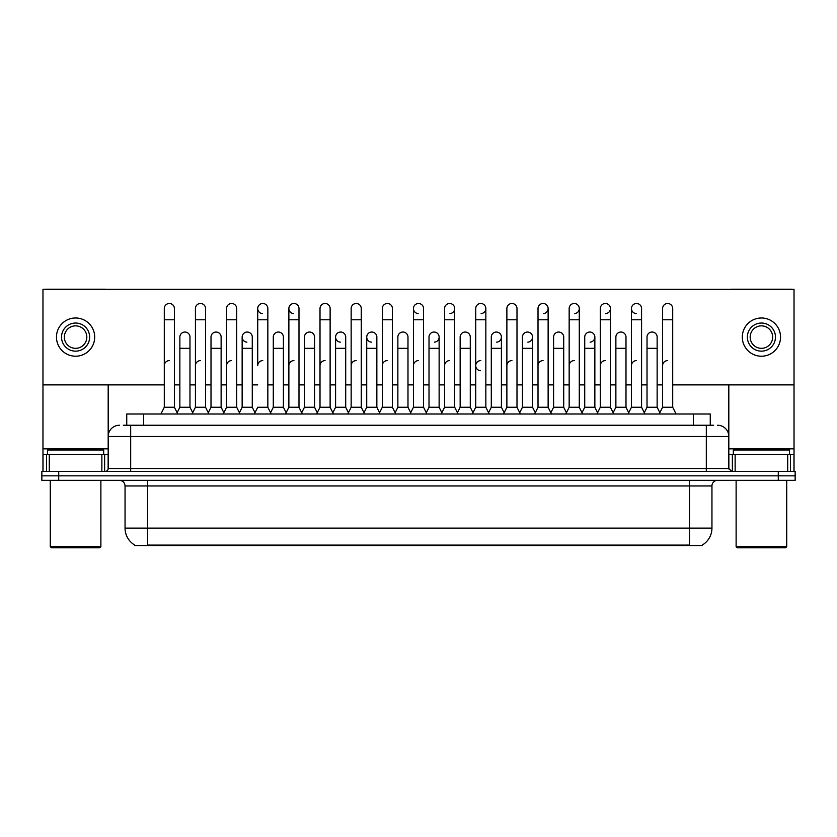 <?xml version="1.0" encoding="UTF-8"?>
<svg xmlns="http://www.w3.org/2000/svg" width="837" height="837" viewBox="0 0 837 837"><rect width="100%" height="100%" fill="white"/><g stroke="black" fill="none" stroke-linecap="round" stroke-linejoin="round"><path stroke-width="1.26" d="M126.743 425.248L126.743 414.001L710.257 414.001L710.257 425.248M702.389 544.992L702.389 545.546L134.611 545.546L134.611 544.992M134.778 545.096A19.68 19.68 0 0 1 125.048 528.126L147.532 528.126L147.532 545.096L689.468 545.096L689.468 528.126L711.952 528.126L711.952 485.962A5.618 5.618 0 0 1 717.571 480.333M125.048 528.126L125.048 485.962C124.713 482.541 122.84 480.668 119.429 480.333M702.222 545.096A19.68 19.68 0 0 0 711.952 528.126M795.15 480.333L795.15 475.845L41.85 475.845L41.85 480.333L58.716 480.333L58.716 475.845L41.85 475.845L41.85 471.346L58.716 471.346L58.716 475.845L795.15 475.845L795.15 480.333L58.716 480.333M123.625 425.248L713.637 425.248M123.363 425.248L130.677 425.248L130.677 436.485L108.182 436.485L108.182 468.532A2.814 2.814 0 0 1 105.378 471.346M119.429 425.248A11.247 11.247 0 0 0 108.182 436.485L108.182 384.884M717.571 425.248A11.247 11.247 0 0 1 728.818 436.485L728.818 468.532L731.622 471.346M795.15 471.346L795.15 475.845L795.15 471.346L58.716 471.346M160.913 414.001L164.293 407.253L174.41 407.253L177.779 414.001M174.41 407.253L174.41 308.539A5.064 5.064 0 0 0 169.346 303.486A5.064 5.064 0 0 1 169.67 303.496M164.293 407.253L164.293 319.786L174.41 319.786M164.293 319.786L164.293 308.539A5.064 5.064 0 0 1 169.346 303.486M177.13 412.714L179.861 407.253L189.978 407.253L192.709 412.714L195.429 407.253L205.557 407.253L208.926 414.001M189.978 407.253L189.978 337.102A5.064 5.064 0 0 0 185.239 332.048A5.064 5.064 0 0 1 189.978 337.102M179.861 407.253L179.861 348.338L189.978 348.338M179.861 348.338L179.861 337.102A5.064 5.064 0 0 1 185.239 332.048M164.293 365.654A5.064 5.064 0 0 1 169.346 360.601M240.073 414.001L236.693 407.253L226.576 407.253L223.856 412.714L221.125 407.253L211.008 407.253L208.277 412.714L205.557 407.253L205.557 319.786L195.429 319.786L195.429 407.253L192.06 414.001M195.429 319.786L195.429 308.539A5.064 5.064 0 0 1 200.807 303.496A5.064 5.064 0 0 1 205.557 308.539L205.557 319.786M254.992 412.714L252.272 407.253L242.144 407.253L239.424 412.714L236.693 407.253L236.693 319.786L226.576 319.786L226.576 407.253L223.207 414.001M226.576 319.786L226.576 308.539A5.064 5.064 0 0 1 231.954 303.496A5.064 5.064 0 0 1 236.693 308.539L236.693 319.786M254.343 414.001L257.723 407.253L267.84 407.253L271.209 414.001M267.84 407.253L267.84 308.539A5.064 5.064 0 0 0 262.776 303.486A5.064 5.064 0 0 0 257.723 308.382A5.064 5.064 0 0 0 262.462 313.593M262.776 360.601A5.064 5.064 0 0 0 257.723 365.654L257.723 319.786L267.84 319.786M257.723 319.786L257.723 308.539A5.064 5.064 0 0 1 263.1 303.496M285.49 414.001L288.87 407.253L298.987 407.253L302.356 414.001M298.987 407.253L298.987 308.539A5.064 5.064 0 0 0 293.923 303.486A5.064 5.064 0 0 0 288.87 308.382A5.064 5.064 0 0 0 293.609 313.593M270.571 412.714L273.291 407.253L283.408 407.253L286.139 412.714L288.87 407.253L288.87 319.786L298.987 319.786M288.87 319.786L288.87 308.539A5.064 5.064 0 0 1 294.237 303.496M221.125 407.253L221.125 337.102A5.064 5.064 0 0 0 216.385 332.048A5.064 5.064 0 0 1 221.125 337.102M211.008 407.253L211.008 348.338L221.125 348.338M211.008 348.338L211.008 337.102A5.064 5.064 0 0 1 216.385 332.048M252.272 407.253L252.272 337.102A5.064 5.064 0 0 0 247.522 332.048A5.064 5.064 0 0 1 252.272 337.102M242.144 407.253L242.144 348.338L252.272 348.338M242.144 348.338L242.144 337.102A5.064 5.064 0 0 1 247.522 332.048M283.408 407.253L283.408 337.102A5.064 5.064 0 0 0 278.669 332.048A5.064 5.064 0 0 1 283.408 337.102M273.291 407.253L273.291 348.338L283.408 348.338M273.291 348.338L273.291 337.102A5.064 5.064 0 0 1 278.669 332.048M195.429 365.654A5.064 5.064 0 0 1 200.493 360.601M236.693 407.253L236.693 365.654M226.576 407.253L226.576 365.654A5.064 5.064 0 0 1 231.64 360.601M288.87 407.253L288.87 365.654A5.064 5.064 0 0 1 293.923 360.601M320.006 365.654A5.064 5.064 0 0 1 325.07 360.601M347.784 414.001L351.153 407.253L361.27 407.253L361.27 365.654M351.153 365.654A5.064 5.064 0 0 1 356.217 360.601M382.3 365.654A5.064 5.064 0 0 1 387.353 360.601M426.933 414.001L423.564 407.253L413.436 407.253L413.436 365.654A5.064 5.064 0 0 1 418.5 360.601M472.999 412.714L470.279 407.253L460.151 407.253L457.431 412.714L454.7 407.253L444.583 407.253L441.863 412.714L439.132 407.253L439.132 337.102A5.064 5.064 0 0 1 434.393 342.145M444.583 365.654A5.064 5.064 0 0 1 449.647 360.601M475.73 365.654A5.064 5.064 0 0 1 480.783 360.601A5.064 5.064 0 0 0 475.73 365.497A5.064 5.064 0 0 0 480.469 370.707M503.497 414.001L506.877 407.253L516.994 407.253L516.994 365.654M506.877 365.654A5.064 5.064 0 0 1 511.93 360.601M543.077 360.601A5.064 5.064 0 0 0 538.013 365.654L538.013 407.253L548.13 407.253L550.861 412.714L553.592 407.253L563.709 407.253L566.429 412.714L569.16 407.253L579.277 407.253L582.008 412.714L584.728 407.253L594.856 407.253L597.576 412.714L600.307 407.253L610.424 407.253L613.144 412.714L615.875 407.253L625.992 407.253L628.723 412.714L631.443 407.253L641.571 407.253L644.291 412.714L647.022 407.253L657.139 407.253L659.87 412.714L662.59 407.253L672.707 407.253L676.087 414.001L672.707 407.253L672.707 308.539A5.064 5.064 0 0 0 667.654 303.486A5.064 5.064 0 0 1 667.968 303.496M569.16 365.654A5.064 5.064 0 0 1 574.224 360.601M600.307 365.654A5.064 5.064 0 0 1 605.36 360.601M631.443 365.654A5.064 5.064 0 0 1 636.507 360.601M662.59 365.654A5.064 5.064 0 0 1 667.654 360.601M101.863 471.346L101.863 454.481L49.299 454.481L49.299 471.346M106.163 289.32A2.814 2.814 0 0 0 105.378 289.204L45.784 289.204A2.814 2.814 0 0 0 44.999 289.32M672.707 384.884L794.031 384.884L794.031 289.32L42.969 289.32L42.969 454.481L49.299 454.481M101.863 454.481L108.182 454.481M42.969 471.346L42.969 454.481M787.701 471.346L787.701 454.481L735.137 454.481L735.137 471.346M794.031 471.346L794.031 454.481L794.031 471.346M792.001 289.32A2.814 2.814 0 0 0 791.216 289.204L731.622 289.204A2.814 2.814 0 0 0 730.837 289.32M728.818 384.884L728.818 436.485L706.323 436.485L706.323 468.532L728.818 468.532M794.031 384.884L794.031 454.481L790.473 454.481L790.473 471.346M728.818 454.481L735.137 454.481M787.701 454.481L790.473 454.481M103.683 454.481L103.683 449.982L47.468 449.982L47.468 454.481M50.283 480.333L50.283 546.676L100.879 546.676L100.879 480.333M100.879 546.676L99.749 547.796L51.402 547.796L50.283 546.676M789.532 454.481L789.532 449.982L733.317 449.982L733.317 454.481M736.121 480.333L736.121 546.676L786.717 546.676L786.717 480.333M786.717 546.676L785.598 547.796L737.251 547.796L736.121 546.676M628.074 414.001L631.443 407.253L631.443 308.539A5.064 5.064 0 0 1 636.507 303.486A5.064 5.064 0 0 0 631.454 308.382A5.064 5.064 0 0 0 636.193 313.593M410.067 414.001L413.436 407.253L413.436 308.539A5.064 5.064 0 0 1 418.5 303.486A5.064 5.064 0 0 0 413.447 308.382A5.064 5.064 0 0 0 418.186 313.593M379.569 412.714L376.849 407.253L366.721 407.253L366.721 337.102A5.064 5.064 0 0 1 371.785 332.038A5.064 5.064 0 0 0 366.732 336.945A5.064 5.064 0 0 0 371.471 342.145M348.422 412.714L345.702 407.253L335.585 407.253L335.585 337.102A5.064 5.064 0 0 1 340.638 332.038A5.064 5.064 0 0 0 335.585 336.945A5.064 5.064 0 0 0 340.324 342.145M247.208 332.038A5.064 5.064 0 0 0 242.155 336.945A5.064 5.064 0 0 0 246.894 342.145M574.538 313.593A5.064 5.064 0 0 0 579.277 308.539A5.064 5.064 0 0 0 574.224 303.486A5.064 5.064 0 0 1 574.538 303.496M496.676 342.145A5.064 5.064 0 0 0 501.415 337.102A5.064 5.064 0 0 0 496.676 332.048A5.064 5.064 0 0 1 501.415 337.102L501.415 407.253L504.146 412.714M543.391 313.593A5.064 5.064 0 0 0 548.13 308.539A5.064 5.064 0 0 0 543.077 303.486A5.064 5.064 0 0 1 543.391 303.496M481.108 313.593A5.064 5.064 0 0 0 485.847 308.539A5.064 5.064 0 0 0 480.783 303.486A5.064 5.064 0 0 1 481.108 303.496M42.969 384.884L164.293 384.884M174.41 384.884L179.861 384.884M189.978 384.884L195.429 384.884M205.557 384.884L211.008 384.884M221.125 384.884L226.576 384.884M236.693 384.884L242.144 384.884M252.272 384.884L257.723 384.884M267.84 384.884L273.291 384.884M283.408 384.884L288.87 384.884M298.987 384.884L304.438 384.884M314.555 384.884L320.006 384.884M330.123 384.884L335.585 384.884M345.702 384.884L351.153 384.884M361.27 384.884L366.721 384.884M376.849 384.884L382.3 384.884M392.417 384.884L397.868 384.884M407.985 384.884L413.436 384.884M423.564 384.884L429.015 384.884M439.132 384.884L444.583 384.884M454.7 384.884L460.151 384.884M470.279 384.884L475.73 384.884M485.847 384.884L491.298 384.884M501.415 384.884L506.877 384.884M516.994 384.884L522.445 384.884M532.562 384.884L538.013 384.884M548.13 384.884L553.592 384.884M563.709 384.884L569.16 384.884M579.277 384.884L584.728 384.884M594.856 384.884L600.307 384.884M610.424 384.884L615.875 384.884M625.992 384.884L631.443 384.884M641.571 384.884L647.022 384.884M657.139 384.884L662.59 384.884M449.961 313.593A5.064 5.064 0 0 0 454.7 308.539A5.064 5.064 0 0 0 449.647 303.486A5.064 5.064 0 0 1 449.961 303.496M527.823 342.145A5.064 5.064 0 0 0 532.562 337.102A5.064 5.064 0 0 0 527.823 332.048A5.064 5.064 0 0 1 532.562 337.102L532.562 407.253L535.293 412.714M605.685 313.593A5.064 5.064 0 0 0 610.424 308.539A5.064 5.064 0 0 0 605.36 303.486A5.064 5.064 0 0 1 605.685 303.496M590.106 342.145A5.064 5.064 0 0 0 594.856 337.102A5.064 5.064 0 0 0 590.106 332.048A5.064 5.064 0 0 1 594.856 337.102L594.856 407.253M75.581 323.04A14.051 14.051 0 0 0 61.53 337.102A14.051 14.051 0 0 0 75.581 351.153A14.051 14.051 0 0 0 89.632 337.102A14.051 14.051 0 0 0 75.581 323.04M75.581 325.855A11.247 11.247 0 0 0 64.334 337.102A11.247 11.247 0 0 0 75.581 348.338A11.247 11.247 0 0 0 86.828 337.102A11.247 11.247 0 0 0 75.581 325.855M75.581 356.217A19.115 19.115 0 0 0 94.696 337.102A19.115 19.115 0 0 0 75.581 317.987A19.115 19.115 0 0 0 56.466 337.102A19.115 19.115 0 0 0 75.581 356.217M761.419 323.04A14.051 14.051 0 0 0 747.368 337.102A14.051 14.051 0 0 0 761.419 351.153A14.051 14.051 0 0 0 775.47 337.102A14.051 14.051 0 0 0 761.419 323.04M761.419 325.855A11.247 11.247 0 0 0 750.172 337.102A11.247 11.247 0 0 0 761.419 348.338A11.247 11.247 0 0 0 772.666 337.102A11.247 11.247 0 0 0 761.419 325.855M761.419 356.217A19.115 19.115 0 0 0 780.534 337.102A19.115 19.115 0 0 0 761.419 317.987A19.115 19.115 0 0 0 742.304 337.102A19.115 19.115 0 0 0 761.419 356.217M316.637 414.001L320.006 407.253L330.123 407.253L333.503 414.001M330.123 407.253L330.123 308.539A5.064 5.064 0 0 0 325.07 303.486A5.064 5.064 0 0 1 325.384 303.496M320.006 407.253L320.006 319.786L330.123 319.786M320.006 319.786L320.006 308.539A5.064 5.064 0 0 1 325.07 303.486M351.153 407.253L351.153 319.786L361.27 319.786L361.27 407.253L364.65 414.001M351.153 319.786L351.153 308.539A5.064 5.064 0 0 1 356.531 303.496A5.064 5.064 0 0 1 361.27 308.539L361.27 319.786M378.92 414.001L382.3 407.253L392.417 407.253L395.786 414.001M392.417 407.253L392.417 308.539A5.064 5.064 0 0 0 387.353 303.486A5.064 5.064 0 0 1 387.677 303.496M382.3 407.253L382.3 319.786L392.417 319.786M382.3 319.786L382.3 308.539A5.064 5.064 0 0 1 387.353 303.486M301.707 412.714L304.438 407.253L314.555 407.253L317.286 412.714M314.555 407.253L314.555 337.102A5.064 5.064 0 0 0 309.816 332.048A5.064 5.064 0 0 1 314.555 337.102M304.438 407.253L304.438 348.338L314.555 348.338M304.438 348.338L304.438 337.102A5.064 5.064 0 0 1 309.816 332.048M335.585 407.253L332.854 412.714M345.702 407.253L345.702 337.102A5.064 5.064 0 0 0 340.962 332.048A5.064 5.064 0 0 1 345.702 337.102M366.721 407.253L364.001 412.714M376.849 407.253L376.849 337.102A5.064 5.064 0 0 0 372.099 332.048A5.064 5.064 0 0 1 376.849 337.102M423.564 407.253L423.564 308.539A5.064 5.064 0 0 0 418.5 303.486A5.064 5.064 0 0 1 418.814 303.496M458.08 414.001L454.7 407.253L454.7 319.786L444.583 319.786L444.583 407.253L441.214 414.001M444.583 319.786L444.583 308.539A5.064 5.064 0 0 1 449.647 303.486M472.35 414.001L475.73 407.253L485.847 407.253L489.216 414.001M485.847 407.253L485.847 308.539M475.73 407.253L475.73 319.786L485.847 319.786M475.73 319.786L475.73 308.539A5.064 5.064 0 0 1 480.783 303.486M506.877 407.253L506.877 319.786L516.994 319.786L516.994 407.253L520.363 414.001M506.877 319.786L506.877 308.539A5.064 5.064 0 0 1 512.254 303.496A5.064 5.064 0 0 1 516.994 308.539L516.994 319.786M551.51 414.001L548.13 407.253L548.13 319.786L538.013 319.786L538.013 407.253L534.644 414.001M538.013 319.786L538.013 308.539A5.064 5.064 0 0 1 543.077 303.486M395.137 412.714L397.868 407.253L407.985 407.253L410.716 412.714M407.985 407.253L407.985 337.102A5.064 5.064 0 0 0 403.246 332.048A5.064 5.064 0 0 1 407.985 337.102M397.868 407.253L397.868 348.338L407.985 348.338M397.868 348.338L397.868 337.102A5.064 5.064 0 0 1 403.246 332.048M426.284 412.714L429.015 407.253L439.132 407.253M429.015 407.253L429.015 348.338L439.132 348.338M429.015 348.338L429.015 337.102A5.064 5.064 0 0 1 434.393 332.048A5.064 5.064 0 0 1 439.132 337.102A5.064 5.064 0 0 0 434.393 332.048M470.279 407.253L470.279 337.102A5.064 5.064 0 0 0 465.529 332.048A5.064 5.064 0 0 1 470.279 337.102M460.151 407.253L460.151 348.338L470.279 348.338M460.151 348.338L460.151 337.102A5.064 5.064 0 0 1 465.529 332.048M488.578 412.714L491.298 407.253L501.415 407.253M491.298 407.253L491.298 348.338L501.415 348.338M491.298 348.338L491.298 337.102A5.064 5.064 0 0 1 496.676 332.048M519.714 412.714L522.445 407.253L532.562 407.253M522.445 407.253L522.445 348.338L532.562 348.338M522.445 348.338L522.445 337.102A5.064 5.064 0 0 1 527.823 332.048M582.657 414.001L579.277 407.253L579.277 319.786L569.16 319.786L569.16 407.253L565.791 414.001M569.16 319.786L569.16 308.539A5.064 5.064 0 0 1 574.224 303.486M613.793 414.001L610.424 407.253L610.424 319.786L600.307 319.786L600.307 407.253L596.927 414.001M600.307 319.786L600.307 308.539A5.064 5.064 0 0 1 605.36 303.486M631.443 319.786L641.571 319.786L641.571 407.253L644.94 414.001M636.821 303.496A5.064 5.064 0 0 0 636.507 303.486A5.064 5.064 0 0 1 641.571 308.539L641.571 319.786M672.707 319.786L662.59 319.786L662.59 407.253L659.221 414.001M662.59 319.786L662.59 308.539A5.064 5.064 0 0 1 667.654 303.486M563.709 407.253L563.709 337.102A5.064 5.064 0 0 0 558.97 332.048A5.064 5.064 0 0 1 563.709 337.102M553.592 407.253L553.592 348.338L563.709 348.338M553.592 348.338L553.592 337.102A5.064 5.064 0 0 1 558.97 332.048M584.728 407.253L584.728 348.338L594.856 348.338M584.728 348.338L584.728 337.102A5.064 5.064 0 0 1 590.106 332.048M625.992 407.253L625.992 337.102A5.064 5.064 0 0 0 621.253 332.048A5.064 5.064 0 0 1 625.992 337.102M615.875 407.253L615.875 348.338L625.992 348.338M615.875 348.338L615.875 337.102A5.064 5.064 0 0 1 621.253 332.048M657.139 407.253L657.139 337.102A5.064 5.064 0 0 0 652.4 332.048A5.064 5.064 0 0 1 657.139 337.102M647.022 407.253L647.022 348.338L657.139 348.338M647.022 348.338L647.022 337.102A5.064 5.064 0 0 1 652.4 332.048M687.219 545.546L687.219 544.992M149.781 545.546L149.781 544.992M143.608 425.248L143.608 414.001M693.392 425.248L693.392 414.001M689.468 480.333L689.468 485.962L125.048 485.962M711.952 485.962L689.468 485.962L689.468 528.126L147.532 528.126L147.532 480.333M778.284 480.333L778.284 471.346M130.677 471.346L130.677 468.532L706.323 468.532L706.323 471.346M108.182 468.532L130.677 468.532L130.677 436.485L706.323 436.485L706.323 425.248M108.182 448.852L42.969 448.852M108.14 469.023L108.14 454.481M104.625 454.481L104.625 471.346M43.022 454.481L43.022 471.346M46.527 471.346L46.527 454.481M794.031 448.852L728.818 448.852M793.978 471.346L793.978 454.481M728.86 454.481L728.86 469.023M732.375 471.346L732.375 454.481M335.585 348.338L345.702 348.338M366.721 348.338L376.849 348.338M413.436 319.786L423.564 319.786M454.7 319.786L454.7 308.539M548.13 319.786L548.13 308.539M579.277 319.786L579.277 308.539M610.424 319.786L610.424 308.539"/></g></svg>
